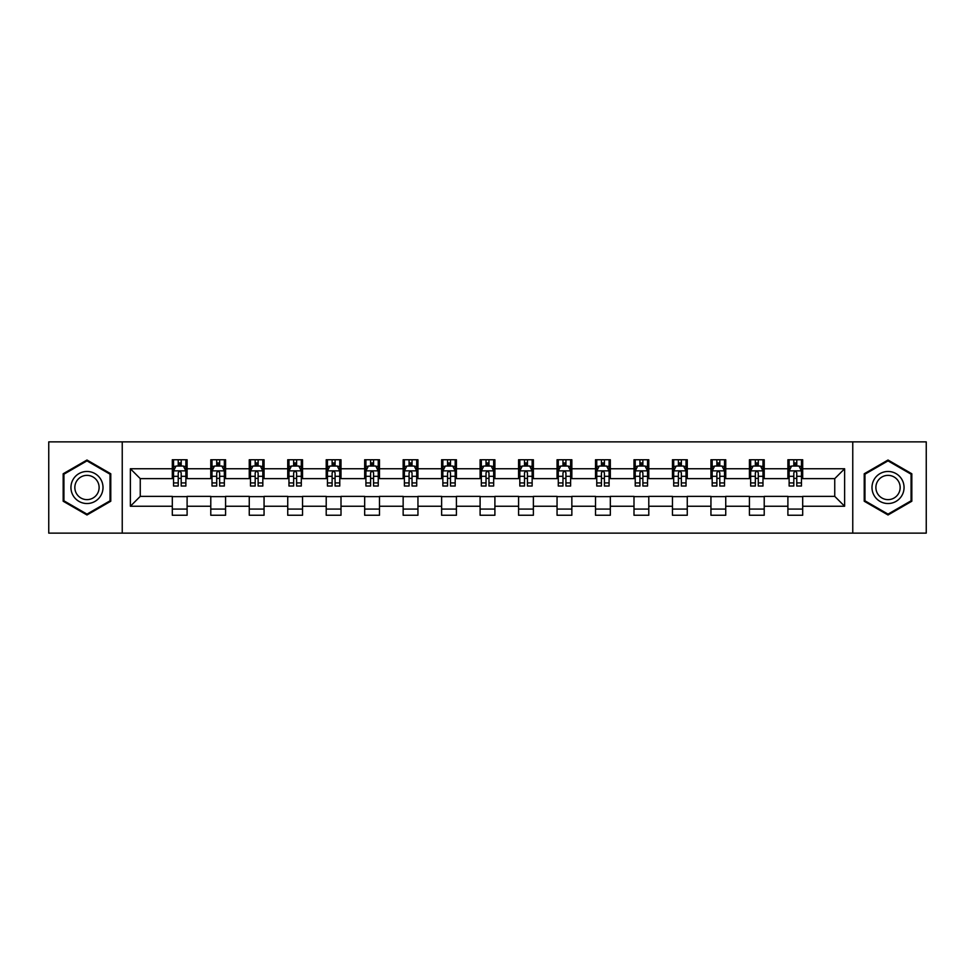 <?xml version="1.0" encoding="UTF-8"?>
<svg xmlns="http://www.w3.org/2000/svg" width="975" height="975" viewBox="0 0 975 975"><rect width="100%" height="100%" fill="white"/><g stroke="black" fill="none" stroke-linecap="round" stroke-linejoin="round"><path stroke-width="1.46" d="M852.759 533.13L926.25 533.13L926.25 441.87L852.759 441.87L852.759 533.13L122.241 533.13L122.241 441.87L48.75 441.87L48.75 533.13L122.241 533.13M852.759 441.87L122.241 441.87M802.693 468.756L802.693 459.749L787.898 459.749L787.898 468.756L764.217 468.756L764.217 459.749L749.422 459.749L749.422 468.756L725.741 468.756L725.741 459.749L710.946 459.749L710.946 468.756L687.265 468.756L687.265 459.749L672.47 459.749L672.47 468.756L648.789 468.756L648.789 459.749L633.994 459.749L633.994 468.756L610.326 468.756L610.326 459.749L595.518 459.749L595.518 468.756L571.85 468.756L571.85 459.749L557.054 459.749L557.054 468.756L533.374 468.756L533.374 459.749L518.578 459.749L518.578 468.756L494.898 468.756L494.898 459.749L480.102 459.749L480.102 468.756L456.422 468.756L456.422 459.749L441.626 459.749L441.626 468.756L417.946 468.756L417.946 459.749L403.15 459.749L403.15 468.756L379.482 468.756L379.482 459.749L364.674 459.749L364.674 468.756L341.006 468.756L341.006 459.749L326.211 459.749L326.211 468.756L302.53 468.756L302.53 459.749L287.735 459.749L287.735 468.756L264.054 468.756L264.054 459.749L249.259 459.749L249.259 468.756L225.578 468.756L225.578 459.749L210.783 459.749L210.783 468.756L187.103 468.756L187.103 459.749L172.307 459.749L172.307 468.756L130.382 468.756L130.382 506.244L140.254 496.372L172.307 496.372L172.307 515.251L187.103 515.251L187.103 496.372L210.783 496.372L210.783 515.251L225.578 515.251L225.578 496.372L249.259 496.372L249.259 515.251L264.054 515.251L264.054 496.372L287.735 496.372L287.735 515.251L302.53 515.251L302.53 496.372L326.211 496.372L326.211 515.251L341.006 515.251L341.006 496.372L364.674 496.372L364.674 515.251L379.482 515.251L379.482 496.372L403.15 496.372L403.15 515.251L417.946 515.251L417.946 496.372L441.626 496.372L441.626 515.251L456.422 515.251L456.422 496.372L480.102 496.372L480.102 515.251L494.898 515.251L494.898 496.372L518.578 496.372L518.578 515.251L533.374 515.251L533.374 496.372L557.054 496.372L557.054 515.251L571.85 515.251L571.85 496.372L595.518 496.372L595.518 515.251L610.326 515.251L610.326 496.372L633.994 496.372L633.994 515.251L648.789 515.251L648.789 496.372L672.47 496.372L672.47 515.251L687.265 515.251L687.265 496.372L710.946 496.372L710.946 515.251L725.741 515.251L725.741 496.372L749.422 496.372L749.422 515.251L764.217 515.251L764.217 496.372L787.898 496.372L787.898 515.251L802.693 515.251L802.693 496.372L834.746 496.372L834.746 478.628L802.693 478.628L802.693 468.756L844.618 468.756L844.618 506.244L802.693 506.244M787.898 506.244L764.217 506.244M749.422 506.244L725.741 506.244M710.946 506.244L687.265 506.244M672.47 506.244L648.789 506.244M633.994 506.244L610.326 506.244M595.518 506.244L571.85 506.244M557.054 506.244L533.374 506.244M518.578 506.244L494.898 506.244M480.102 506.244L456.422 506.244M441.626 506.244L417.946 506.244M403.15 506.244L379.482 506.244M364.674 506.244L341.006 506.244M326.211 506.244L302.53 506.244M287.735 506.244L264.054 506.244M249.259 506.244L225.578 506.244M210.783 506.244L187.103 506.244M172.307 506.244L130.382 506.244M787.898 468.756L787.898 478.628L764.217 478.628L764.217 468.756M749.422 468.756L749.422 478.628L725.741 478.628L725.741 468.756M710.946 468.756L710.946 478.628L687.265 478.628L687.265 468.756M672.47 468.756L672.47 478.628L648.789 478.628L648.789 468.756M633.994 468.756L633.994 478.628L610.326 478.628L610.326 468.756M595.518 468.756L595.518 478.628L571.85 478.628L571.85 468.756M557.054 468.756L557.054 478.628L533.374 478.628L533.374 468.756M518.578 468.756L518.578 478.628L494.898 478.628L494.898 468.756M480.102 468.756L480.102 478.628L456.422 478.628L456.422 468.756M441.626 468.756L441.626 478.628L417.946 478.628L417.946 468.756M403.15 468.756L403.15 478.628L379.482 478.628L379.482 468.756M364.674 468.756L364.674 478.628L341.006 478.628L341.006 468.756M326.211 468.756L326.211 478.628L302.53 478.628L302.53 468.756M287.735 468.756L287.735 478.628L264.054 478.628L264.054 468.756M249.259 468.756L249.259 478.628L225.578 478.628L225.578 468.756M210.783 468.756L210.783 478.628L187.103 478.628L187.103 468.756M172.307 468.756L172.307 478.628L140.254 478.628L130.382 468.756M140.254 478.628L140.254 496.372M844.618 506.244L834.746 496.372M834.746 478.628L844.618 468.756M172.307 465.916L173.538 465.916M178.23 465.916L181.192 465.916M185.872 465.916L187.103 465.916M172.307 478.372L173.538 478.372M178.23 478.372L181.192 478.372M185.872 478.372L187.103 478.372M172.307 496.628L187.103 496.628M172.307 509.084L187.103 509.084M210.783 496.628L225.578 496.628M210.783 509.084L225.578 509.084M210.783 465.916L212.014 465.916M216.706 465.916L219.668 465.916M224.348 465.916L225.578 465.916M210.783 478.372L212.014 478.372M216.706 478.372L219.668 478.372M224.348 478.372L225.578 478.372M249.259 496.628L264.054 496.628M249.259 509.084L264.054 509.084M249.259 465.916L250.49 465.916M255.182 465.916L258.131 465.916M262.823 465.916L264.054 465.916M249.259 478.372L250.49 478.372M255.182 478.372L258.131 478.372M262.823 478.372L264.054 478.372M287.735 496.628L302.53 496.628M287.735 509.084L302.53 509.084M287.735 465.916L288.966 465.916M293.646 465.916L296.607 465.916M301.299 465.916L302.53 465.916M287.735 478.372L288.966 478.372M293.646 478.372L296.607 478.372M301.299 478.372L302.53 478.372M326.211 496.628L341.006 496.628M326.211 509.084L341.006 509.084M326.211 465.916L327.442 465.916M332.122 465.916L335.083 465.916M339.775 465.916L341.006 465.916M326.211 478.372L327.442 478.372M332.122 478.372L335.083 478.372M339.775 478.372L341.006 478.372M364.674 496.628L379.482 496.628M364.674 509.084L379.482 509.084M364.674 465.916L365.918 465.916M370.597 465.916L373.559 465.916M378.239 465.916L379.482 465.916M364.674 478.372L365.918 478.372M370.597 478.372L373.559 478.372M378.239 478.372L379.482 478.372M403.15 496.628L417.946 496.628M403.15 509.084L417.946 509.084M403.15 465.916L404.381 465.916M409.073 465.916L412.035 465.916M416.715 465.916L417.946 465.916M403.15 478.372L404.381 478.372M409.073 478.372L412.035 478.372M416.715 478.372L417.946 478.372M441.626 496.628L456.422 496.628M441.626 509.084L456.422 509.084M441.626 465.916L442.857 465.916M447.549 465.916L450.511 465.916M455.191 465.916L456.422 465.916M441.626 478.372L442.857 478.372M447.549 478.372L450.511 478.372M455.191 478.372L456.422 478.372M480.102 496.628L494.898 496.628M480.102 509.084L494.898 509.084M480.102 465.916L481.333 465.916M486.025 465.916L488.975 465.916M493.667 465.916L494.898 465.916M480.102 478.372L481.333 478.372M486.025 478.372L488.975 478.372M493.667 478.372L494.898 478.372M518.578 496.628L533.374 496.628M518.578 509.084L533.374 509.084M518.578 465.916L519.809 465.916M524.489 465.916L527.451 465.916M532.143 465.916L533.374 465.916M518.578 478.372L519.809 478.372M524.489 478.372L527.451 478.372M532.143 478.372L533.374 478.372M557.054 496.628L571.85 496.628M557.054 509.084L571.85 509.084M557.054 465.916L558.285 465.916M562.965 465.916L565.927 465.916M570.619 465.916L571.85 465.916M557.054 478.372L558.285 478.372M562.965 478.372L565.927 478.372M570.619 478.372L571.85 478.372M595.518 496.628L610.326 496.628M595.518 509.084L610.326 509.084M595.518 465.916L596.761 465.916M601.441 465.916L604.403 465.916M609.082 465.916L610.326 465.916M595.518 478.372L596.761 478.372M601.441 478.372L604.403 478.372M609.082 478.372L610.326 478.372M633.994 496.628L648.789 496.628M633.994 509.084L648.789 509.084M633.994 465.916L635.225 465.916M639.917 465.916L642.878 465.916M647.558 465.916L648.789 465.916M633.994 478.372L635.225 478.372M639.917 478.372L642.878 478.372M647.558 478.372L648.789 478.372M672.47 496.628L687.265 496.628M672.47 509.084L687.265 509.084M672.47 465.916L673.701 465.916M678.393 465.916L681.354 465.916M686.034 465.916L687.265 465.916M672.47 478.372L673.701 478.372M678.393 478.372L681.354 478.372M686.034 478.372L687.265 478.372M710.946 496.628L725.741 496.628M710.946 509.084L725.741 509.084M710.946 465.916L712.177 465.916M716.869 465.916L719.818 465.916M724.51 465.916L725.741 465.916M710.946 478.372L712.177 478.372M716.869 478.372L719.818 478.372M724.51 478.372L725.741 478.372M749.422 496.628L764.217 496.628M749.422 509.084L764.217 509.084M749.422 465.916L750.652 465.916M755.332 465.916L758.294 465.916M762.986 465.916L764.217 465.916M749.422 478.372L750.652 478.372M755.332 478.372L758.294 478.372M762.986 478.372L764.217 478.372M787.898 496.628L802.693 496.628M787.898 509.084L802.693 509.084M787.898 465.916L789.128 465.916M793.808 465.916L796.77 465.916M801.462 465.916L802.693 465.916M787.898 478.372L789.128 478.372M793.808 478.372L796.77 478.372M801.462 478.372L802.693 478.372M86.982 514.983L110.772 501.235L110.772 473.765L86.982 460.017L63.18 473.765L63.18 501.235L86.982 514.983M911.82 473.765L888.018 460.017L864.228 473.765L864.228 501.235L888.018 514.983L911.82 501.235L911.82 473.765M181.192 462.967L178.23 462.967M185.872 482.93L181.192 482.93L181.192 486.025L185.872 486.025L185.872 470.974L183.41 466.038L176.012 466.038L173.538 470.974L173.538 486.025L178.23 486.025L178.23 482.93L173.538 482.93M173.538 470.974L173.538 459.749M185.872 470.974L185.872 459.749M178.23 466.038L178.23 459.749M181.192 459.749L181.192 466.038M181.192 482.93L181.192 472.826C180.204 470.925 179.217 470.925 178.23 472.826L178.23 482.93M100.864 495.519A16.027 16.027 0 0 0 94.989 473.618A16.027 16.027 0 0 0 73.088 479.481A16.027 16.027 0 0 0 78.963 501.382A16.027 16.027 0 0 0 100.864 495.519M97.488 493.569A12.139 12.139 0 0 0 93.052 476.994A12.139 12.139 0 0 0 76.464 481.431A12.139 12.139 0 0 0 80.913 498.006A12.139 12.139 0 0 0 97.488 493.569M63.923 500.809L63.923 474.191L86.982 460.87L110.041 474.191L110.041 500.809L86.982 514.13L63.923 500.809M888.018 471.473A16.027 16.027 0 0 0 871.991 487.5A16.027 16.027 0 0 0 888.018 503.527A16.027 16.027 0 0 0 904.057 487.5A16.027 16.027 0 0 0 888.018 471.473M888.018 475.361A12.139 12.139 0 0 0 875.891 487.5A12.139 12.139 0 0 0 888.018 499.639A12.139 12.139 0 0 0 900.157 487.5A12.139 12.139 0 0 0 888.018 475.361M911.077 500.809L888.018 514.13L864.959 500.809L864.959 474.191L888.018 460.87L911.077 474.191L911.077 500.809M219.668 462.967L216.706 462.967M224.348 482.93L219.668 482.93L219.668 486.025L224.348 486.025L224.348 470.974L221.886 466.038L214.488 466.038L212.014 470.974L212.014 486.025L216.706 486.025L216.706 482.93L212.014 482.93M212.014 470.974L212.014 459.749M224.348 470.974L224.348 459.749M216.706 466.038L216.706 459.749M219.668 459.749L219.668 466.038M219.668 482.93L219.668 472.826C218.68 470.925 217.693 470.925 216.706 472.826L216.706 482.93M258.131 462.967L255.182 462.967M262.823 482.93L258.131 482.93L258.131 486.025L262.823 486.025L262.823 470.974L260.362 466.038L252.952 466.038L250.49 470.974L250.49 486.025L255.182 486.025L255.182 482.93L250.49 482.93M250.49 470.974L250.49 459.749M262.823 470.974L262.823 459.749M255.182 466.038L255.182 459.749M258.131 459.749L258.131 466.038M258.131 482.93L258.131 472.826C257.156 470.925 256.169 470.925 255.182 472.826L255.182 482.93M296.607 462.967L293.646 462.967M301.299 482.93L296.607 482.93L296.607 486.025L301.299 486.025L301.299 470.974L298.825 466.038L291.428 466.038L288.966 470.974L288.966 486.025L293.646 486.025L293.646 482.93L288.966 482.93M288.966 470.974L288.966 459.749M301.299 470.974L301.299 459.749M293.646 466.038L293.646 459.749M296.607 459.749L296.607 466.038M296.607 482.93L296.607 472.826C295.62 470.925 294.633 470.925 293.646 472.826L293.646 482.93M335.083 462.967L332.122 462.967M339.775 482.93L335.083 482.93L335.083 486.025L339.775 486.025L339.775 470.974L337.301 466.038L329.903 466.038L327.442 470.974L327.442 486.025L332.122 486.025L332.122 482.93L327.442 482.93M327.442 470.974L327.442 459.749M339.775 470.974L339.775 459.749M332.122 466.038L332.122 459.749M335.083 459.749L335.083 466.038M335.083 482.93L335.083 472.826C334.096 470.925 333.109 470.925 332.122 472.826L332.122 482.93M373.559 462.967L370.597 462.967M378.239 482.93L373.559 482.93L373.559 486.025L378.239 486.025L378.239 470.974L375.777 466.038L368.379 466.038L365.918 470.974L365.918 486.025L370.597 486.025L370.597 482.93L365.918 482.93M365.918 470.974L365.918 459.749M378.239 470.974L378.239 459.749M370.597 466.038L370.597 459.749M373.559 459.749L373.559 466.038M373.559 482.93L373.559 472.826C372.572 470.925 371.585 470.925 370.597 472.826L370.597 482.93M412.035 462.967L409.073 462.967M416.715 482.93L412.035 482.93L412.035 486.025L416.715 486.025L416.715 470.974L414.253 466.038L406.855 466.038L404.381 470.974L404.381 486.025L409.073 486.025L409.073 482.93L404.381 482.93M404.381 470.974L404.381 459.749M416.715 470.974L416.715 459.749M409.073 466.038L409.073 459.749M412.035 459.749L412.035 466.038M412.035 482.93L412.035 472.826C411.048 470.925 410.061 470.925 409.073 472.826L409.073 482.93M450.511 462.967L447.549 462.967M455.191 482.93L450.511 482.93L450.511 486.025L455.191 486.025L455.191 470.974L452.729 466.038L445.331 466.038L442.857 470.974L442.857 486.025L447.549 486.025L447.549 482.93L442.857 482.93M442.857 470.974L442.857 459.749M455.191 470.974L455.191 459.749M447.549 466.038L447.549 459.749M450.511 459.749L450.511 466.038M450.511 482.93L450.511 472.826C449.524 470.925 448.537 470.925 447.549 472.826L447.549 482.93M488.975 462.967L486.025 462.967M493.667 482.93L488.975 482.93L488.975 486.025L493.667 486.025L493.667 470.974L491.205 466.038L483.795 466.038L481.333 470.974L481.333 486.025L486.025 486.025L486.025 482.93L481.333 482.93M481.333 470.974L481.333 459.749M493.667 470.974L493.667 459.749M486.025 466.038L486.025 459.749M488.975 459.749L488.975 466.038M488.975 482.93L488.975 472.826C488 470.925 487.013 470.925 486.025 472.826L486.025 482.93M527.451 462.967L524.489 462.967M532.143 482.93L527.451 482.93L527.451 486.025L532.143 486.025L532.143 470.974L529.669 466.038L522.271 466.038L519.809 470.974L519.809 486.025L524.489 486.025L524.489 482.93L519.809 482.93M519.809 470.974L519.809 459.749M532.143 470.974L532.143 459.749M524.489 466.038L524.489 459.749M527.451 459.749L527.451 466.038M527.451 482.93L527.451 472.826C526.463 470.925 525.476 470.925 524.489 472.826L524.489 482.93M565.927 462.967L562.965 462.967M570.619 482.93L565.927 482.93L565.927 486.025L570.619 486.025L570.619 470.974L568.145 466.038L560.747 466.038L558.285 470.974L558.285 486.025L562.965 486.025L562.965 482.93L558.285 482.93M558.285 470.974L558.285 459.749M570.619 470.974L570.619 459.749M562.965 466.038L562.965 459.749M565.927 459.749L565.927 466.038M565.927 482.93L565.927 472.826C564.939 470.925 563.952 470.925 562.965 472.826L562.965 482.93M604.403 462.967L601.441 462.967M609.082 482.93L604.403 482.93L604.403 486.025L609.082 486.025L609.082 470.974L606.621 466.038L599.223 466.038L596.761 470.974L596.761 486.025L601.441 486.025L601.441 482.93L596.761 482.93M596.761 470.974L596.761 459.749M609.082 470.974L609.082 459.749M601.441 466.038L601.441 459.749M604.403 459.749L604.403 466.038M604.403 482.93L604.403 472.826C603.415 470.925 602.428 470.925 601.441 472.826L601.441 482.93M642.878 462.967L639.917 462.967M647.558 482.93L642.878 482.93L642.878 486.025L647.558 486.025L647.558 470.974L645.097 466.038L637.699 466.038L635.225 470.974L635.225 486.025L639.917 486.025L639.917 482.93L635.225 482.93M635.225 470.974L635.225 459.749M647.558 470.974L647.558 459.749M639.917 466.038L639.917 459.749M642.878 459.749L642.878 466.038M642.878 482.93L642.878 472.826C641.891 470.925 640.904 470.925 639.917 472.826L639.917 482.93M681.354 462.967L678.393 462.967M686.034 482.93L681.354 482.93L681.354 486.025L686.034 486.025L686.034 470.974L683.572 466.038L676.175 466.038L673.701 470.974L673.701 486.025L678.393 486.025L678.393 482.93L673.701 482.93M673.701 470.974L673.701 459.749M686.034 470.974L686.034 459.749M678.393 466.038L678.393 459.749M681.354 459.749L681.354 466.038M681.354 482.93L681.354 472.826C680.367 470.925 679.38 470.925 678.393 472.826L678.393 482.93M719.818 462.967L716.869 462.967M724.51 482.93L719.818 482.93L719.818 486.025L724.51 486.025L724.51 470.974L722.048 466.038L714.638 466.038L712.177 470.974L712.177 486.025L716.869 486.025L716.869 482.93L712.177 482.93M712.177 470.974L712.177 459.749M724.51 470.974L724.51 459.749M716.869 466.038L716.869 459.749M719.818 459.749L719.818 466.038M719.818 482.93L719.818 472.826C718.843 470.925 717.856 470.925 716.869 472.826L716.869 482.93M758.294 462.967L755.332 462.967M762.986 482.93L758.294 482.93L758.294 486.025L762.986 486.025L762.986 470.974L760.512 466.038L753.114 466.038L750.652 470.974L750.652 486.025L755.332 486.025L755.332 482.93L750.652 482.93M750.652 470.974L750.652 459.749M762.986 470.974L762.986 459.749M755.332 466.038L755.332 459.749M758.294 459.749L758.294 466.038M758.294 482.93L758.294 472.826C757.307 470.925 756.32 470.925 755.332 472.826L755.332 482.93M796.77 462.967L793.808 462.967M801.462 482.93L796.77 482.93L796.77 486.025L801.462 486.025L801.462 470.974L798.988 466.038L791.59 466.038L789.128 470.974L789.128 486.025L793.808 486.025L793.808 482.93L789.128 482.93M789.128 470.974L789.128 459.749M801.462 470.974L801.462 459.749M793.808 466.038L793.808 459.749M796.77 459.749L796.77 466.038M796.77 482.93L796.77 472.826C795.783 470.925 794.796 470.925 793.808 472.826L793.808 482.93M185.811 470.852L173.611 470.852M173.538 466.342L175.866 466.342M183.556 466.342L185.872 466.342M178.23 476.312L173.538 476.312M185.872 476.312L181.192 476.312M181.192 464.527L178.23 464.527M224.287 470.852L212.075 470.852M212.014 466.342L214.342 466.342M222.032 466.342L224.348 466.342M216.706 476.312L212.014 476.312M224.348 476.312L219.668 476.312M219.668 464.527L216.706 464.527M262.762 470.852L250.551 470.852M250.49 466.342L252.805 466.342M260.508 466.342L262.823 466.342M255.182 476.312L250.49 476.312M262.823 476.312L258.131 476.312M258.131 464.527L255.182 464.527M301.238 470.852L289.027 470.852M288.966 466.342L291.281 466.342M298.984 466.342L301.299 466.342M293.646 476.312L288.966 476.312M301.299 476.312L296.607 476.312M296.607 464.527L293.646 464.527M339.714 470.852L327.503 470.852M327.442 466.342L329.757 466.342M337.447 466.342L339.775 466.342M332.122 476.312L327.442 476.312M339.775 476.312L335.083 476.312M335.083 464.527L332.122 464.527M378.178 470.852L365.978 470.852M365.918 466.342L368.233 466.342M375.923 466.342L378.239 466.342M370.597 476.312L365.918 476.312M378.239 476.312L373.559 476.312M373.559 464.527L370.597 464.527M416.654 470.852L404.442 470.852M404.381 466.342L406.709 466.342M414.399 466.342L416.715 466.342M409.073 476.312L404.381 476.312M416.715 476.312L412.035 476.312M412.035 464.527L409.073 464.527M455.13 470.852L442.918 470.852M442.857 466.342L445.173 466.342M452.875 466.342L455.191 466.342M447.549 476.312L442.857 476.312M455.191 476.312L450.511 476.312M450.511 464.527L447.549 464.527M493.606 470.852L481.394 470.852M481.333 466.342L483.649 466.342M491.351 466.342L493.667 466.342M486.025 476.312L481.333 476.312M493.667 476.312L488.975 476.312M488.975 464.527L486.025 464.527M532.082 470.852L519.87 470.852M519.809 466.342L522.125 466.342M529.827 466.342L532.143 466.342M524.489 476.312L519.809 476.312M532.143 476.312L527.451 476.312M527.451 464.527L524.489 464.527M570.558 470.852L558.346 470.852M558.285 466.342L560.601 466.342M568.291 466.342L570.619 466.342M562.965 476.312L558.285 476.312M570.619 476.312L565.927 476.312M565.927 464.527L562.965 464.527M609.022 470.852L596.822 470.852M596.761 466.342L599.077 466.342M606.767 466.342L609.082 466.342M601.441 476.312L596.761 476.312M609.082 476.312L604.403 476.312M604.403 464.527L601.441 464.527M647.497 470.852L635.286 470.852M635.225 466.342L637.553 466.342M645.243 466.342L647.558 466.342M639.917 476.312L635.225 476.312M647.558 476.312L642.878 476.312M642.878 464.527L639.917 464.527M685.973 470.852L673.762 470.852M673.701 466.342L676.016 466.342M683.719 466.342L686.034 466.342M678.393 476.312L673.701 476.312M686.034 476.312L681.354 476.312M681.354 464.527L678.393 464.527M724.449 470.852L712.237 470.852M712.177 466.342L714.492 466.342M722.195 466.342L724.51 466.342M716.869 476.312L712.177 476.312M724.51 476.312L719.818 476.312M719.818 464.527L716.869 464.527M762.925 470.852L750.713 470.852M750.652 466.342L752.968 466.342M760.658 466.342L762.986 466.342M755.332 476.312L750.652 476.312M762.986 476.312L758.294 476.312M758.294 464.527L755.332 464.527M801.389 470.852L789.189 470.852M789.128 466.342L791.444 466.342M799.134 466.342L801.462 466.342M793.808 476.312L789.128 476.312M801.462 476.312L796.77 476.312M796.77 464.527L793.808 464.527"/></g></svg>
